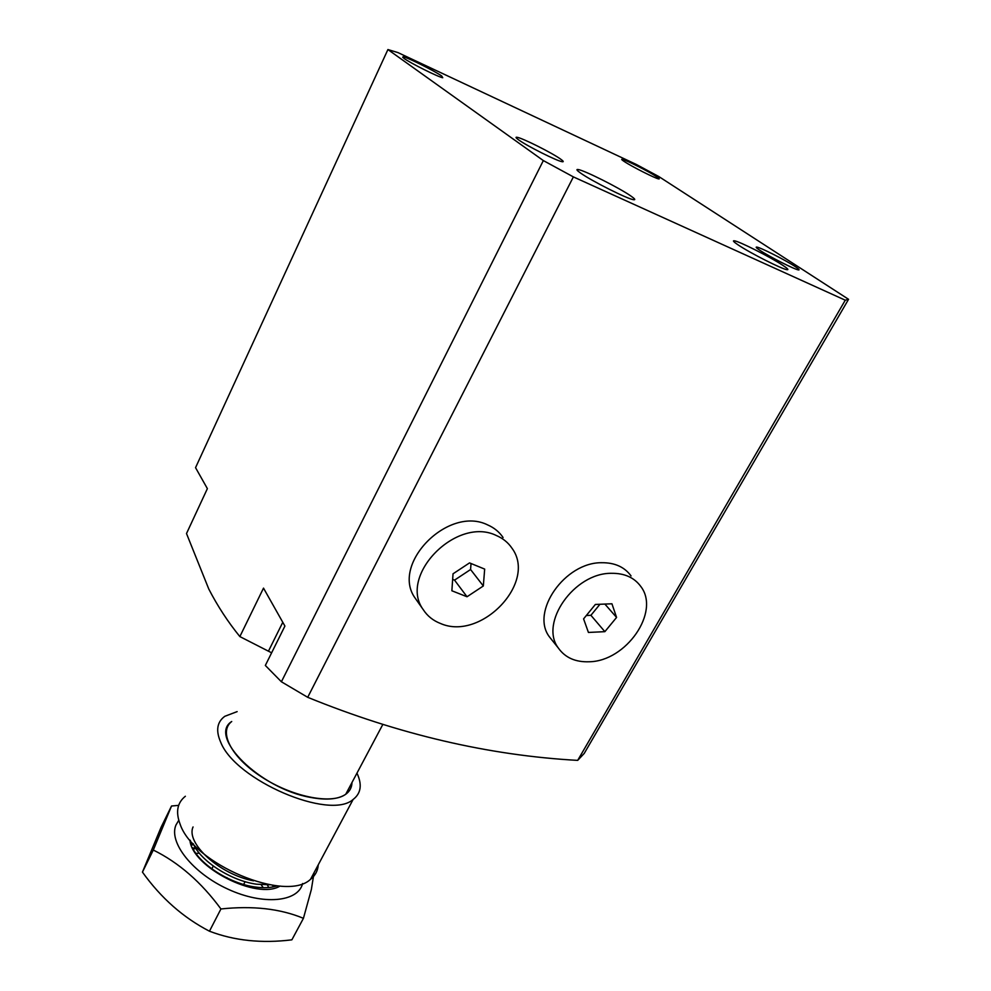 <?xml version="1.0" encoding="UTF-8"?>
<svg xmlns="http://www.w3.org/2000/svg" width="991" height="991" viewBox="0 0 991 991"><rect width="100%" height="100%" fill="white"/><g stroke="black" fill="none" stroke-linecap="round" stroke-linejoin="round"><path stroke-width="1.49" d="M782.692 265.241C770.453 257.078 739.162 241.259 734.343 240.801C732.399 240.54 733.687 241.915 738.196 244.95C749.989 252.953 782.531 269.428 787.052 269.701C788.972 269.924 787.523 268.437 782.692 265.241M630.771 195.933C619.338 187.894 584.281 170.291 578.149 169.535C575.944 169.188 576.737 170.341 580.491 173.004C591.33 180.833 627.86 199.191 633.596 199.711C635.801 200.033 634.859 198.77 630.771 195.933M307.706 697.317L281.394 681.771L543.341 160.579L387.915 49.55L397.961 52.597L636.296 164.444L658.817 176.547L848.556 299.307L584.195 753.47L577.679 760.382L845.273 300.199L573.38 176.894L307.706 697.317C398.791 734.418 488.786 755.439 577.679 760.382M271.621 652.809L239.859 636.581L263.507 588.121L284.913 626.064L265.34 665.457L281.394 681.771M387.915 49.55L195.549 467.665L207.379 488.637L186.506 533.542L208.779 589.026C217.599 606.096 227.955 621.939 239.859 636.581M403.845 58.296L403.052 56.735C407.4 57.379 435.049 71.179 441.751 76.047L442.742 77.732C438.641 77.224 410.2 63.028 403.845 58.296M624.256 161.508C621.778 159.873 621.097 159.155 622.212 159.328C625.358 159.675 648.721 171.455 656.5 176.609C659.114 178.318 659.87 179.086 658.755 178.925C655.769 178.665 631.8 166.575 624.256 161.508M760.072 250.438C756.418 248.023 755.328 246.908 756.802 247.093C760.407 247.416 785.145 259.939 794.918 266.393C798.771 268.908 799.96 270.085 798.498 269.924C795.079 269.713 769.573 256.78 760.072 250.438M518.516 139.793C515.778 137.823 515.295 136.993 517.067 137.291C522.269 137.972 551.789 152.75 560.485 159.018C563.421 161.099 564.003 161.991 562.231 161.719C557.301 161.199 526.791 145.912 518.516 139.793M543.341 160.579L573.38 176.894M845.273 300.199L848.556 299.307M193.332 843.923C200.801 861.191 231.076 880.813 256.508 884.195L269.626 884.79M277.269 885.818C271.063 887.849 263.656 888.233 255.059 886.995C230.061 883.662 200.331 864.722 192.316 847.553M253.535 880.826C219.469 874.496 185.577 843.081 193.059 826.952M190.879 843.973L192.861 843.415M192.613 848.123L195.4 847.751M310.369 797.383C325.754 800.294 337.25 799.44 344.856 794.844L345.735 794.274C349.786 791.326 351.879 787.399 351.978 782.494C351.867 787.746 349.489 791.871 344.856 794.844C330.201 804.543 291.205 796.442 261.228 776.696C231.076 757.087 218.317 731.655 231.721 721.51C207.627 736.424 260.038 788.687 310.369 797.383M263.259 887.701L261.166 884.728M199.377 853.239L195.884 853.375M268.734 887.527L267.359 884.901M195.884 848.494L193.109 849.027M273.194 886.895L272.649 885.273M193.567 844.431L191.35 845.286M189.938 840.046L189.925 840.058C191.697 867.038 257.103 900.41 280.069 886.041M190.47 840.69L190.421 842.771M245.087 881.656L243.637 884.467M213.276 866.035L211.839 868.847M226.022 877.493L226.828 877.902M302.614 883.526C298.204 902.07 263.247 905.514 227.967 889.162C192.601 873.059 168.458 842.325 175.964 825.02L178.764 820.288M178.665 805.386L171.53 806.005L161.124 827.188L142.444 872.105C160.951 897.97 183.285 917.678 209.46 931.206C234.322 940.694 261.797 943.568 291.874 939.827L303.432 918.323L311.36 889.509L314.06 872.687M171.53 806.005L153.295 850.043C178.739 862.579 201.272 882.213 220.931 908.97C252.779 905.576 280.28 908.685 303.432 918.323M142.444 872.105L153.295 850.043M209.46 931.206L220.931 908.97M356.958 773.129C362.31 784.599 361.046 793.37 353.13 799.452C329.792 820.659 235.387 780.264 220.671 742.148C215.629 730.602 217.017 721.981 224.821 716.295L237.134 711.625M318.26 864.809C317.863 870.705 315.287 875.536 310.53 879.302C286.077 902.95 193.195 864.102 180.077 824.066C175.518 811.963 177.29 802.685 185.367 796.256M503.069 537.506C499.303 531.944 494.175 527.745 487.671 524.92C448.217 505.162 390.243 564.436 415.254 598.267L417.062 600.831M496.479 535.574C456.752 515.778 398.085 575.647 423.219 609.614C427.356 616.018 433.129 620.639 440.561 623.512C480.945 641.363 537.469 582.386 511.963 548.196C508.185 542.61 503.032 538.398 496.479 535.574M467.021 596.755L451.871 590.772L453.036 573.801L469.536 562.9L484.673 569.094L483.323 585.978L467.021 596.755L454.535 580.131L470.576 569.528L483.323 585.978M452.652 579.376L454.535 580.131M470.576 569.528L471.035 563.507M631.056 575.932C624.516 567.001 614.767 562.603 601.785 562.715C564.87 562.157 530.272 611.967 549.41 636.854L552.557 640.805M611.385 573.306C574.198 572.848 539.154 623.066 558.354 648.052C565.204 657.702 575.486 662.273 589.211 661.765C626.052 661.331 660.526 611.955 640.83 586.511C634.29 577.555 624.479 573.145 611.385 573.306M604.869 631.663L588.431 632.444L583.588 618.867L595.368 604.448L611.93 603.792L616.575 617.43L604.869 631.663L590.909 615.312L599.951 604.275M586.325 615.51L590.909 615.312M604.882 604.076L616.575 617.43M282.782 622.298L268.45 651.174M226.951 877.654L227.657 878.311M733.86 241.668L734.343 240.801M577.555 170.687L578.149 169.535M403.052 56.735L402.73 57.428M756.802 247.093L756.455 247.725M517.067 137.291L516.584 138.269M382.786 724.52L345.735 794.274M353.13 799.452L310.53 879.302M415.254 598.267L423.219 609.614M549.41 636.854L558.354 648.052"/></g></svg>
